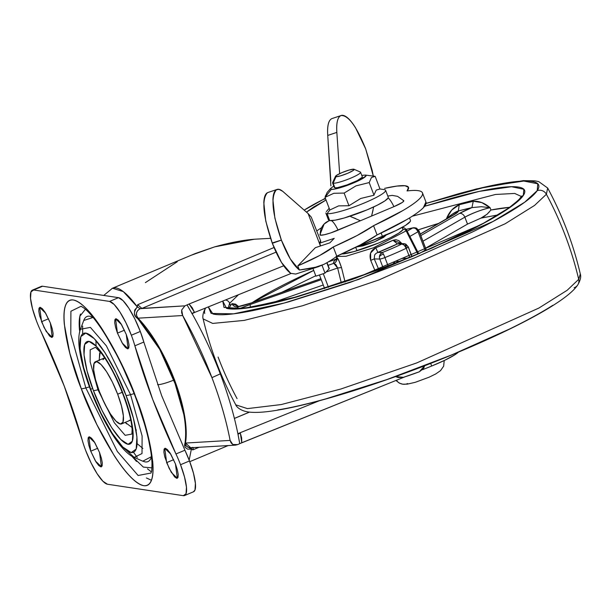 <?xml version="1.0" encoding="UTF-8"?>
<svg xmlns="http://www.w3.org/2000/svg" width="611" height="611" viewBox="0 0 611 611"><rect width="100%" height="100%" fill="white"/><g stroke="black" fill="none" stroke-linecap="round" stroke-linejoin="round"><path stroke-width="0.92" d="M360.597 172.478A14.985 2.077 159.2 0 1 348.316 179.138A14.985 2.077 159.2 0 1 333.155 183.216L334.912 187.837L333.155 183.216L335.874 176.709L340.411 175.899L347.537 173.364L353.066 170.591L353.777 169.201L349.232 170.011L342.114 172.546L336.577 175.326L333.155 183.216A14.985 2.077 -20.8 0 0 349.622 178.618A14.985 2.077 -20.8 0 0 360.467 172.103M335.683 176.037A9.99 1.382 159.2 0 1 344.451 171.615A9.99 1.382 159.2 0 1 353.777 169.201M330.925 188.112L327.137 192.45L325.029 197.345L333.835 193.29L344.138 193.076L355.93 185.897L369.197 182.567L371.442 177.518L375.154 176.319L365.34 175.074L374.505 176.235M325.526 195.581L325.029 197.345L331.33 189.341L325.029 197.345L329.841 210.008L325.029 197.345L333.835 193.29L344.138 193.076L348.95 205.739L338.647 205.869L329.841 210.008L327.068 213.644L329.841 210.008L338.647 205.869L348.95 205.739L344.138 193.076L355.93 185.897L369.197 182.567L374.008 195.23L360.711 198.483L348.95 205.739L360.711 198.483L374.008 195.23L369.197 182.567L371.442 177.518L375.154 176.319L379.966 188.982L384.357 189.616L379.966 188.982L376.231 190.097L374.176 194.519M388.13 197.972L384.739 200.996L377.323 205.174L367.028 209.871L344.23 217.99L335.21 220.166L329.703 220.579L327.068 213.644A31.971 4.43 -20.8 0 0 364.393 202.936A31.971 4.43 -20.8 0 0 384.357 189.616M407.682 383.548A9.99 9.608 -81.4 0 1 402.58 384.159A9.99 9.608 -81.4 0 1 396.676 380.63M376.231 190.097L379.966 188.982L375.154 176.319M396.417 380.279A9.99 9.608 98.6 0 0 402.58 384.159M385.61 190.739A31.971 4.43 159.2 0 1 359.421 204.952A31.971 4.43 159.2 0 1 327.068 213.644L329.703 220.579L328.565 219.166M329.703 220.579A31.971 4.43 -20.8 0 0 362.056 211.887A31.971 4.43 -20.8 0 0 388.245 197.674M365.34 175.074A18.987 2.627 159.2 0 1 353.486 182.979A18.987 2.627 159.2 0 1 331.33 189.341L334.591 189.097L346.59 185.652L359.604 180.192L366.02 175.915L365.34 175.074L361.773 175.372M354.082 169.308A9.99 1.382 159.2 0 1 346.849 173.646A9.99 1.382 159.2 0 1 335.874 176.709M362.3 177.236L357.229 180.619L346.956 184.927L337.486 187.646L334.912 187.837A14.985 2.077 -20.8 0 0 350.072 183.766A14.985 2.077 -20.8 0 0 362.354 177.098M333.751 186.019L330.65 188.501L331.33 189.341M334.912 187.837L334.377 187.172M194.504 312.488L194.367 312.091L191.892 313.664L194.367 312.091L189.066 304.011L187.027 304.912L192.106 313.672A180.237 72.136 65.7 0 1 220.281 373.879A180.237 72.136 65.7 0 1 238.076 434.696L239.733 443.655L404.894 376.85L241.765 442.754L240.344 433.115A3.498 0.481 -20.8 0 0 238 434.291A3.498 0.481 159.2 0 1 240.344 433.115L240.192 432.725L319.316 400.755L240.192 432.725A3.498 0.481 159.2 0 0 237.969 433.81L240.192 432.725L241.635 437.843L241.765 442.754L237.648 444.602L239.733 443.655A180.237 72.136 -114.3 0 0 238.076 434.696A180.237 72.136 -114.3 0 0 220.281 373.879A180.237 72.136 -114.3 0 0 192.106 313.672A180.237 72.136 -114.3 0 0 187.027 304.912L184.942 305.851L181.681 309.991L182.681 315.536A180.237 72.136 65.7 0 1 211.933 377.644L220.281 373.879L211.933 377.644C220.136 399.243 226.2 420.162 230.118 440.409L232.76 444.48L237.648 444.602L235.541 445.136L232.76 444.48L231.057 442.807L230.118 440.409L185.484 443.051L230.118 440.409A180.237 72.136 65.7 0 0 211.933 377.644L182.681 315.536L181.666 312.786L181.681 309.991L184.942 305.851L189.066 304.011L283.664 265.793L189.066 304.011L192.205 307.715L194.519 312.481L192.297 313.565M458.311 352.249L454.752 354.869L444.938 360.192L431.672 366.035L430.686 363.438L431.672 366.035A37.462 5.194 -20.8 0 0 458.303 352.249M410.241 221.465L405.559 225.375L395.752 230.698L355.197 247.562L382.478 236.541L381.142 233.02L382.478 236.541A37.462 5.194 -20.8 0 0 410.477 220.51M189.166 460.114L191.373 449.131L187.592 449.146L185.072 447.283L184.545 444.991L185.049 442.845C186.141 434.482 185.729 425.042 183.819 414.51L174.043 380.011A14.985 2.077 159.2 0 1 157.607 384.655M111.935 288.507A94.911 22.477 67.2 0 1 137.353 306.921L137.643 304.721L274.011 247.524L137.643 304.721L141.92 308.402L184.942 305.851L140.118 308.67L137.658 310.548L136.452 313.053L136.65 315.727L138.055 318.178L182.681 315.536L138.055 318.178C135.275 314.505 135.963 311.343 140.118 308.67L141.92 308.402L276.042 252.144L141.92 308.402L137.643 304.721M190.685 255.436L214.637 246.875L254.405 239.222L270.536 238.336L254.405 239.222C243.109 240.1 229.851 242.651 214.637 246.875L195.459 253.466L112.516 288.216L103.725 295.441M431.672 366.035L422.629 369.686L431.672 366.035M191.373 449.131L192.014 447.71L191.373 449.131L192.793 449.902L193.404 447.626L192.793 449.902L198.995 447.298L192.793 449.902L184.537 445.029M194.519 312.481L290.981 273.507L194.519 312.481M234.403 418.459L249.494 412.135L234.403 418.459M192.816 447.389L190.792 447.779L185.484 443.051L186.057 429.869L184.316 414.411L174.609 379.966L158.28 345.811L138.055 318.178C166.734 347.88 190.823 411.57 185.484 443.051L185.859 445.274L187.317 446.969L190.212 447.794L235.541 445.136M157.577 384.655A14.985 2.077 -20.8 0 0 174.043 380.011L166.146 361.659M141.958 323.211L135.787 316.651L134.374 313.825L134.733 309.991L137.353 306.921L123.315 291.607L112.516 288.216M145.372 282.633L177.282 261.745M176.556 386.984L159.692 349.286L137.849 318.583L138.055 318.178L137.849 318.583C133.465 315.887 133.305 312 137.353 306.921L137.368 305.706M137.353 306.921L140.118 308.67L137.353 306.921M185.484 443.051L185.049 442.845L185.484 443.051M373.657 206.946L371.587 216.05L360.421 220.747L350.699 216.622M329.871 220.602L329.642 220.571A14.985 14.244 -136.1 0 0 324.074 224.092A14.985 14.244 43.9 0 1 329.642 220.571L329.879 220.602M319.92 234.845A14.985 2.077 -20.8 0 0 338.082 230.141A14.985 3.628 -112.8 0 0 331.437 220.64A14.985 3.628 67.2 0 1 338.082 230.141L393.927 206.655A14.985 3.628 -112.8 0 0 388.191 197.849A14.985 3.628 67.2 0 1 393.927 206.655L402.191 202.501L403.756 201.095L403.191 200.446M321.531 227.689L316.842 230.851L321.531 227.689M306.47 212.132L326.037 200.003L313.756 206.915L306.47 212.132M425.92 201.958L423.385 207.694C420.238 210.955 414.648 214.95 406.62 219.677L377.071 234.937L360.574 244.797L336.776 256.2A63.559 8.806 159.2 0 1 323.861 264.387A63.559 8.806 -20.8 0 0 336.776 256.2L333.262 246.951A63.559 8.806 159.2 0 1 297.809 265.877L299.375 270.009L312.679 268.183L323.861 264.387L318.178 266.755L299.375 270.009L297.809 265.877L315.345 247.684L329.902 242.819L334.225 238.336L319.652 243.201A49.957 6.92 -20.8 0 0 320.653 240.879L311.266 217.126L308.112 213.575L283.29 191.808C280.296 189.189 277.868 188.585 276.012 189.998C274.148 191.419 273.117 194.649 272.911 199.698L274.889 218.142L281.381 240.123L290.324 258.972L299.375 270.009C293.311 265.22 287.307 255.253 281.381 240.123L272.33 243.3L281.381 240.123L272.33 243.3L265.762 221.075L263.815 202.684C264.021 197.659 265.059 194.435 266.915 193.03L268.214 192.404M373.031 210.253L371.587 216.05L393.927 206.655A14.985 2.077 -20.8 0 0 403.672 200.599M320.492 240.604L319.652 243.201L320.676 245.905L319.652 243.201L334.225 238.336L329.902 242.819L315.345 247.684L297.809 265.877L319.614 255.528L333.262 246.951L357.061 235.548L373.558 225.688A85.128 11.8 159.2 0 1 333.262 246.951L336.776 256.2A85.128 11.8 -20.8 0 0 377.071 234.937L373.558 225.688L403.107 210.428C411.134 205.701 416.725 201.706 419.872 198.445C423.026 195.176 423.484 192.893 421.254 191.594C419.031 190.296 414.296 190.082 407.041 190.945L408.522 187.409L405.055 185.744L396.883 186.08L384.556 188.379A77.551 10.746 159.2 0 1 408.507 187.363A77.551 10.746 159.2 0 1 407.041 190.945A108.552 15.046 159.2 0 1 422.545 193.122A108.552 15.046 159.2 0 1 373.558 225.688L377.071 234.937A108.552 15.046 -20.8 0 0 426.058 202.371M329.115 268.855L325.006 273.117L315.902 276.157L325.006 273.117L322.028 265.289L325.006 273.117L329.115 268.855L326.801 262.761L329.115 268.855A49.957 6.92 -20.8 0 0 329.314 268.641L327.03 262.631L329.314 268.641M320.424 245.989L308.112 213.575L320.424 245.989M315.902 276.157L312.992 268.489L315.902 276.157M295.724 274.056L290.676 273.323L281.488 262.447L272.33 243.3C278.425 258.774 284.543 268.787 290.676 273.323L295.724 274.056L318.644 266.602M304.186 210.131A85.624 11.869 159.2 0 1 322.577 199.805L304.186 210.131M330.887 185.904L327.74 135.436C327.29 128.753 327.84 123.964 329.382 121.062M325.174 198.285L322.577 199.805A39.967 5.537 159.2 0 0 322.952 199.614L325.564 198.743L322.952 199.614M341.114 115.525L332.017 118.565C328.588 119.97 327.16 125.591 327.74 135.436L336.844 132.396C336.264 122.551 337.684 116.93 341.114 115.525C348.316 115.158 356.503 126.278 365.676 148.885L373.321 176.083L372.168 170.362L365.676 148.885L355.518 127.76C351.86 121.879 348.491 118.06 345.421 116.296C342.343 114.54 340.037 115.112 338.486 118.022C336.936 120.925 336.386 125.713 336.844 132.396L339.64 173.646L336.844 132.396L327.74 135.436L330.841 181.108M324.074 224.092A14.985 14.244 43.9 0 0 320.286 234.12L320.508 235.189L324.357 234.739L330.795 232.89L360.421 220.747M267.427 192.709C261.462 199.453 263.058 216.202 272.208 242.972L281.365 240.077C272.162 213.247 270.551 196.436 276.531 189.67L279.097 189.387L282.725 191.335L308.112 213.575L311.266 217.126M355.602 218.547L350.905 216.699M117.656 394.202A33.72 7.989 67.2 0 1 121.314 424.003A33.72 7.989 67.2 0 1 99.356 391.452L95.515 379.607L93.651 369.777L94.048 363.461L96.645 361.613L101.052 364.515L106.589 371.725L112.416 382.15L117.656 394.202L121.49 406.048L123.361 415.877L122.956 422.193L120.359 424.042L115.96 421.139L110.415 413.93L104.588 403.497L99.356 391.452A33.72 7.989 67.2 0 1 95.69 361.651A33.72 7.989 67.2 0 1 117.656 394.202L122.192 392.3L117.656 394.202M104.702 357.878L102.999 359.703M129.311 420.292L130.769 420.032M136.306 429.861L136.123 430.717L136.306 429.861M133.167 433.466L132.755 433.13L133.167 433.459M81.286 388.726C90.512 415.724 123.155 481.384 143.776 485.684C163.442 487.456 147.129 424.248 135.718 396.929A9.99 1.382 159.2 0 1 135.329 396.715A9.99 1.382 -20.8 0 0 135.718 396.929L147.144 432.145L152.689 461.389C153.445 469.706 153.048 475.977 151.505 480.185C149.962 484.393 147.388 486.226 143.776 485.684C140.171 485.142 135.802 482.262 130.678 477.046C125.553 471.837 120.061 464.681 114.204 455.592L96.859 424.576L81.286 388.726L69.86 353.502L64.315 324.265C63.559 315.948 63.956 309.678 65.499 305.469C67.042 301.261 69.623 299.428 73.228 299.97C76.841 300.513 81.202 303.392 86.327 308.608C91.451 313.817 96.943 320.974 102.801 330.062L120.146 361.078L135.718 396.929C126.492 369.93 93.857 304.27 73.228 299.97C53.569 298.199 69.875 361.399 81.286 388.726A9.99 1.382 -20.8 0 0 85.823 387.916A9.99 1.382 159.2 0 1 81.286 388.726M151.062 473.029L138.124 475.495L117.32 451.453L85.823 387.916L70.784 334.148L70.907 311.243L81.11 306.256L70.907 311.243L70.784 334.148L85.823 387.916L89.443 386.878L85.823 387.916L117.32 451.453L138.124 475.495L151.062 473.029C151.337 470.363 151.818 474.9 151.986 463.191C151.284 446.878 145.731 424.721 135.329 396.715C125.072 370.106 113.738 347.399 101.311 328.611C94.506 318.614 88.816 311.847 84.257 308.295L81.11 306.256M122.269 446.511L134.176 457.372L142.019 453.545L142.111 435.948L130.555 394.653A9.99 1.382 159.2 0 1 126.019 395.462C133.358 413.051 143.86 453.721 131.205 452.583C117.931 449.818 96.928 407.56 90.986 390.192A9.99 1.382 159.2 0 1 90.596 389.978A9.99 1.382 -20.8 0 0 90.986 390.192L101.006 413.257L112.172 433.222L122.773 447.031L131.205 452.583L136.177 449.047L136.94 436.949L133.374 418.13L126.019 395.462L115.998 372.397L104.832 352.432L94.231 338.624L85.8 333.064L80.828 336.608L80.064 348.705L83.631 367.524L90.986 390.192C83.646 372.603 73.144 331.933 85.8 333.064C99.074 335.836 120.084 378.087 126.019 395.462A9.99 1.382 -20.8 0 0 130.555 394.653L142.111 435.948L142.019 453.545L134.176 457.372C120.81 451.987 102.984 422.3 90.596 389.986C84.868 374.833 81.171 361.391 79.499 349.66C78.284 341.075 78.598 334.286 80.446 329.276L90.39 327.389L106.367 345.849L130.555 394.653L134.137 393.621L130.555 394.653L106.367 345.849L90.39 327.389L80.446 329.276L83.753 320.462L93.116 317.437M93.422 390.559C98.531 405.521 116.625 441.913 128.05 444.296C138.949 445.274 129.914 410.241 123.59 395.096A9.99 1.382 159.2 0 1 123.201 394.889A9.99 1.382 -20.8 0 0 123.59 395.096L129.922 414.617L132.992 430.824L132.335 441.241L128.05 444.296L120.795 439.508L111.66 427.616L102.045 410.424L93.422 390.559L87.083 371.03L84.013 354.831L84.669 344.405L88.954 341.358L96.21 346.147L105.344 358.038L114.96 375.23L123.59 395.096C118.473 380.134 100.387 343.741 88.954 341.358C78.055 340.38 87.09 375.406 93.422 390.559A9.99 1.382 -20.8 0 0 97.959 389.742A9.99 1.382 159.2 0 1 93.422 390.559M95.507 347.247L101.846 353.876C109.377 364.026 116.495 377.697 123.201 394.889C128.654 409.622 131.625 421.2 132.113 429.625L131.9 434.07L125.163 435.315L114.341 422.797L97.959 389.742L90.13 361.773L90.184 349.851L95.492 347.239L90.184 349.851L90.13 361.773L97.959 389.742L98.646 389.543L97.959 389.742L114.341 422.797L125.163 435.315L131.907 434.062L133.015 431.091M100.235 351.844L99.142 360.185M85.418 309.265L79.873 316.231L79.697 332.193M134.176 457.372L142.775 461.198L151.497 456.638L151.184 457.601C149.978 460.9 147.954 462.336 145.12 461.916L142.386 461.022M173.661 459.678L166.643 462.626L164.771 448.314L170.729 454.095L175.456 463.955L177.305 469.653L178.206 474.388L178.015 477.428L176.762 478.321L174.639 476.924L169.163 468.431L164.794 456.921L163.901 452.193L164.092 449.146L165.344 448.26L167.46 449.658L170.125 453.133L175.456 463.955L177.327 478.26L171.37 472.486L166.643 462.626L173.661 459.678M124.476 330.184L117.457 333.132L115.578 318.82L121.536 324.601L126.263 334.461L128.111 340.159L129.013 344.894L128.822 347.934L127.569 348.828L125.446 347.43L122.78 343.955L117.457 333.132L115.609 327.427L114.708 322.7L114.899 319.652L116.151 318.766L118.274 320.164L120.94 323.639L126.263 334.461L128.142 348.766L122.185 342.992L117.457 333.132L124.476 330.184M97.76 448.253L90.741 451.193L88.862 436.888L94.827 442.662L99.547 452.522L101.403 458.227L102.297 462.955L102.106 466.002L100.853 466.888L98.738 465.49L96.064 462.015L90.741 451.193L88.893 445.495L87.992 440.76L88.183 437.72L89.435 436.827L91.558 438.224L94.224 441.7L99.547 452.522L101.426 466.827L95.469 461.053L90.741 451.193L97.76 448.253M175.96 453.973A34.964 8.279 67.2 0 1 180.535 464.719L189.486 460.961A34.964 8.279 -112.8 0 0 184.912 450.223L175.96 453.973A177.335 41.999 67.2 0 1 152.727 399.487A177.335 41.999 67.2 0 1 134.871 345.811A34.964 8.279 -112.8 0 0 131.35 335.225L140.301 331.468A34.964 8.279 -112.8 0 0 118.511 297.664L109.56 301.422A34.964 8.279 67.2 0 1 131.35 335.225L125.919 322.723L119.871 311.916L114.127 304.431L109.56 301.422L33.658 289.988L30.962 291.905L30.55 298.466L32.482 308.654L36.469 320.935A34.964 8.279 -112.8 0 0 41.044 331.681A177.335 41.999 67.2 0 1 64.277 386.167L82.134 439.844A34.964 8.279 -112.8 0 0 85.655 450.429L91.085 462.924L97.134 473.739L102.877 481.224L107.444 484.233L183.346 495.666L186.042 493.741L186.454 487.188L184.522 477L180.535 464.719A34.964 8.279 -112.8 0 0 175.96 453.973L152.727 399.487L134.871 345.811L143.822 342.053A34.964 8.279 -112.8 0 0 140.301 331.468L131.35 335.225A34.964 8.279 67.2 0 1 134.871 345.811L143.822 342.053L161.678 395.729L184.912 450.223L175.96 453.973M48.567 318.759L41.548 321.699L39.677 307.394L45.634 313.168L50.362 323.028L52.21 328.726L53.104 333.461L52.913 336.508L51.668 337.394L49.544 335.997L44.068 327.504L39.7 316.002L38.806 311.266L38.997 308.227L40.242 307.333L42.365 308.731L45.031 312.206L50.362 323.028L52.233 337.333L46.276 331.559L41.548 321.699L48.567 318.759M133.534 452.339L137.284 457.456M147.465 468.797L151.391 471.913L147.465 468.797M40.425 287.155L42.61 286.238L118.511 297.664L109.56 301.422L33.658 289.988L42.61 286.238L33.658 289.988A34.964 8.279 67.2 0 0 32.268 290.194A34.964 8.279 67.2 0 0 36.469 320.935A34.964 8.279 67.2 0 0 41.044 331.681L64.277 386.167A177.335 41.999 67.2 0 1 82.134 439.844A34.964 8.279 67.2 0 0 85.655 450.429A34.964 8.279 67.2 0 0 107.444 484.233L183.346 495.666A34.964 8.279 67.2 0 0 184.659 495.498A34.964 8.279 67.2 0 0 180.535 464.719L189.486 460.961L161.678 395.729L140.301 331.468L134.871 318.973L128.822 308.158L123.078 300.681L118.511 297.664L42.61 286.238A34.964 8.279 -112.8 0 0 41.22 286.437M146.403 477.962L151.467 480.284M193.611 491.74A34.964 8.279 -112.8 0 0 189.486 460.961L193.473 473.242L195.405 483.438L194.993 489.991L193.397 491.832M142.867 448.413L137.131 443.662M96.08 346.009L95.912 340.419M82.63 326.129L82.668 333.797M131.571 455.867L143.371 467.11L151.933 467.858M80.507 314.023C79.178 317.636 78.842 323.02 79.491 330.169M131.77 456.119L136.505 461.427M83.722 320.546C84.929 317.246 86.953 315.803 89.786 316.231L93.101 317.422M126.622 423.889L125.224 422.377L131.945 427.44M99.677 352.959L99.188 360.734M91.696 388.802A9.99 1.382 -20.8 0 0 90.756 389.566M406.216 248.295A4.995 0.695 -20.8 0 0 406.414 248.203A3.551 0.672 -109.2 0 1 405.628 244.224A4.995 4.857 -146.1 0 0 401.862 244.026L404.215 245.133L406.216 248.295L409.729 257.536L406.216 248.295A59.947 8.31 159.2 0 1 384.922 257.567A4.995 0.611 -111.8 0 0 383.479 254.245A4.995 2.963 168.9 0 0 379.439 256.742A4.995 4.682 91.2 0 0 379.767 259.033A4.995 0.695 -20.8 0 0 384.922 257.567L388.184 266.136L384.922 257.567A59.947 8.31 -20.8 0 0 406.216 248.295A4.995 2.528 -115.5 0 0 401.862 244.026A4.995 4.857 33.9 0 1 405.628 244.224A3.551 0.672 -109.2 0 1 405.849 244.179A3.551 0.672 -109.2 0 1 406.116 244.415L405.628 244.224L406.414 248.203L408.247 247.035L405.628 244.224L408.247 247.035A4.995 0.695 159.2 0 1 406.414 248.203A4.995 0.695 159.2 0 1 406.216 248.295M425.92 249.28A4.995 0.695 159.2 0 1 426.02 249.532A4.995 0.695 -20.8 0 0 426.058 249.372L419.031 230.874A4.995 0.695 159.2 0 1 418.993 231.034L416.595 228.178L412.601 228.025A4.995 3.727 60.2 0 1 416.328 229.217A3.551 0.672 -109.2 0 1 416.374 228.224A4.995 4.857 -146.1 0 0 412.601 228.025A4.995 4.857 33.9 0 1 416.374 228.224A3.551 0.672 -109.2 0 1 416.603 228.186L416.328 229.217L418.039 231.737L418.993 231.034L416.374 228.224L418.993 231.034A4.995 0.695 159.2 0 1 418.039 231.737L425.073 250.235A4.995 0.695 -20.8 0 0 426.02 249.532L418.993 231.034L426.02 249.532A4.995 0.695 159.2 0 1 425.073 250.235L419.261 253.573L425.073 250.235L418.039 231.737L409.874 236.426L418.039 231.737A4.995 3.727 -119.8 0 0 416.328 229.217A4.995 3.727 -119.8 0 0 412.601 228.025A54.952 7.615 -20.8 0 0 406.269 229.385A54.952 7.615 159.2 0 1 412.601 228.025L407.178 231.141L412.601 228.025A4.995 3.941 -100.4 0 1 413.51 227.727M405.696 244.163A4.995 4.682 91.2 0 0 401.862 244.026L397.387 243.926A42.503 5.889 159.2 0 1 377.865 252.427L382.341 252.519A54.952 7.615 -20.8 0 0 401.862 244.026A4.995 4.682 -88.8 0 1 403.81 243.659M411.898 256.643L408.247 247.035L411.898 256.643M453.912 214.812A22.477 3.116 -20.8 0 0 458.158 211.658A4.995 4.857 -146.1 0 0 455.913 213.292A4.995 4.857 33.9 0 1 458.158 211.658A22.477 3.116 159.2 0 1 453.912 214.812L420.261 234.112L453.912 214.812A4.995 3.735 -119.7 0 0 453.133 215.133A4.995 3.735 60.3 0 1 453.912 214.812M448.023 218.066A17.482 2.421 -20.8 0 0 446.557 218.471A17.482 2.421 159.2 0 1 448.023 218.066M341.389 254.138L354.006 251.579L378.812 242.918L390.322 237.771L398.838 233.096L403.061 229.621A2.497 2.429 33.9 0 1 406.147 230.882L406.407 229.637L406.147 230.882L417.787 253.855A40.227 5.575 -20.8 0 0 417.985 252.374M229.652 303.27L238.45 294.731L229.652 303.27L230.53 305.584L229.545 307.348L229.438 308.127L229.545 307.348L230.003 308.25L229.545 307.348L230.53 305.584L229.652 303.27A4.995 4.857 -146.1 0 0 225.383 300.009A4.995 4.857 33.9 0 1 229.652 303.27L228.27 307.738L229.652 303.27M412.288 216.202L495.506 194.466L514.699 193.443L521.565 196.559L514.699 193.443L495.506 194.466L412.288 216.202M520.893 197.368A4.995 4.857 33.9 0 1 523.299 195.497L523.864 189.28L511.483 186.714L479.093 191.419L424.645 206.258L450.299 198.636C467.598 193.817 482.293 190.441 494.368 188.486C506.443 186.538 514.989 186.172 519.999 187.386C525.017 188.6 526.117 191.304 523.299 195.497C520.488 199.69 513.973 205.052 503.762 211.582C493.551 218.112 480.414 225.314 464.36 233.188L411.088 257.032L352.066 279.487L296.266 297.122C278.967 301.941 264.273 305.317 252.198 307.264C240.123 309.219 231.577 309.586 226.559 308.372L222.755 301.07L224.016 307.448L242.873 308.524L287.728 299.436L355.938 278.127L481.659 224.352L511.613 206.258L523.299 195.497A4.995 4.857 -146.1 0 0 520.893 197.368M577.716 284.97A7.492 7.286 -146.1 0 0 578.709 279.326A349.683 339.869 -146.1 0 0 565.366 235.808A349.683 339.869 -146.1 0 0 546.394 194.26A7.492 7.286 -146.1 0 0 537.222 190.632C540.3 186.057 539.093 183.101 533.617 181.773C528.141 180.451 518.8 180.848 505.603 182.979C492.405 185.11 476.351 188.799 457.44 194.061L426.111 203.432L487.181 186.561L523.749 181.047L537.779 183.781L537.222 190.632A7.492 7.286 33.9 0 1 546.394 194.26L547.662 188.028L546.394 194.26A349.683 339.869 33.9 0 1 565.366 235.808A349.683 339.869 33.9 0 1 578.709 279.326L580.313 273.98L578.709 279.326A7.492 7.286 33.9 0 1 574.111 287.758M204.746 313.55A7.492 7.286 33.9 0 1 205.686 307.99M237.06 398.624A349.683 339.869 33.9 0 1 218.096 357.068M580.305 273.972L580.313 273.98C581.267 276.745 580.397 280.418 577.701 284.993C565.06 304.125 498.309 337.417 420.826 367.249C388.825 379.439 358.665 389.581 330.368 397.692C307.005 404.352 287.582 408.79 272.101 411.012C262.47 412.417 254.642 412.753 248.624 412.028C239.436 410.775 235.739 405.712 235.8 404.849L235.793 404.841M385.365 234.876L385.694 235.686L374.558 241.811L356.412 247.073M228.69 308.761L228.407 308.204L228.69 308.761M485.004 215.897L480.956 218.112L498.171 214.896L480.956 218.112L487.005 214.285L489.38 211.88M467.522 224.084L464.856 217.172A4.995 3.727 -119.8 0 0 459.419 213.453L420.819 235.594L459.419 213.453A4.995 3.727 60.2 0 1 464.856 217.172L422.949 241.2L464.856 217.172C473.059 212.872 481.468 209.71 490.075 207.694L490.954 210.001L509.765 207.32A156.859 21.736 -20.8 0 0 490.954 210.001L490.075 207.694L481.796 202.585L473.273 201.263L459.235 204.738L451.758 210.024L446.557 218.471C449.261 211.818 453.492 207.244 459.235 204.738L458.342 210.963A22.477 3.116 159.2 0 1 458.158 211.658A22.477 3.116 -20.8 0 0 458.342 210.963L452.995 213.774M481.537 206.701L471.929 207.595A22.477 3.116 -20.8 0 0 459.419 213.453L471.929 207.595A151.864 21.041 -20.8 0 0 458.342 210.963L459.235 204.738L473.273 201.263C479.062 200.897 484.668 203.035 490.075 207.694A17.482 2.421 159.2 0 0 464.856 217.172L467.491 224.107L480.926 218.127M467.491 224.107L425.584 248.142L467.491 224.107M401.885 227.544L404.39 227.934L406.407 229.637L418.069 252.511L417.787 253.855A40.227 5.575 159.2 0 1 417.397 254.352M252.167 302.651A156.859 21.736 159.2 0 1 313.726 270.421L252.167 302.651M418.451 229.782A156.859 21.736 159.2 0 1 438.82 223.343L418.451 229.782M238.611 306.523L235.556 304.133L232.043 303.629L230.53 305.584L232.043 303.629L238.626 306.523M315.75 275.76L281.885 292.272L315.75 275.76M417.787 253.855L406.147 230.882L373.489 247.776L345.941 256.284L336.485 256.437L345.941 256.284L373.489 247.776L406.147 230.882A2.497 2.429 -146.1 0 0 403.061 229.621L402.344 227.872L401.511 227.75M336.608 257.04A37.538 5.201 -20.8 0 0 336.86 257.407L338.968 260.828L341.503 267.587L344.887 281.205M403.726 243.652L398.693 243.552L397.387 243.926L401.862 244.026A54.952 7.615 159.2 0 1 382.341 252.519A4.995 0.611 68.2 0 1 383.479 254.245A4.995 0.611 68.2 0 1 384.922 257.567A4.995 0.695 159.2 0 1 379.767 259.033A4.995 4.682 -88.8 0 1 382.341 252.519L377.865 252.427L376.032 253.412L374.635 254.902L374.26 258.919L379.767 259.033L383.189 268.053L379.767 259.033L374.26 258.919L370.694 260.355L375.177 271.078L370.694 260.355L370.602 252.992L375.765 247.768A37.538 5.201 -20.8 0 0 393.003 240.26L395.966 239.688L398.899 240.673L401.977 243.621M385.824 235.166L383.739 237.297L374.436 241.857L362.919 245.882L355.93 247.012M552.764 305.332C541.598 312.465 527.247 320.34 509.704 328.947L451.491 355.006L386.984 379.538L326.014 398.815C307.104 404.077 291.057 407.774 277.86 409.897M578.709 279.326L567.199 290.256L538.871 308.066L416.671 362.957L340.862 389.016L281.22 404.558L247.424 408.614L235.8 404.849L247.424 408.614L281.22 404.558L340.862 389.016L416.671 362.957L538.871 308.066L567.199 290.256L578.709 279.326M546.394 194.26L534.556 205.426L505.198 223.748L379.034 279.891L302.529 305.76L244.194 320.401L212.697 323.418L203.15 318.896L212.697 323.418L244.194 320.401L302.529 305.76L379.034 279.891L505.198 223.748L534.556 205.426L546.394 194.26M208.328 306.898L212.949 313.985C218.425 315.307 227.766 314.909 240.963 312.779C254.161 310.648 270.215 306.951 289.125 301.697L350.095 282.419L414.594 257.88L472.807 231.821C490.358 223.221 504.709 215.347 515.867 208.214C527.026 201.072 534.144 195.215 537.222 190.632L524.734 202.188L492.932 221.518L358.718 279.372L284.168 303.056L233.608 313.833L211.123 313.412L208.336 306.898M403.061 229.621A34.964 4.842 159.2 0 1 377.904 243.293A34.964 4.842 159.2 0 1 343.405 253.932M395.554 376.59L397.99 377.476L403.428 377.323L419.352 371.771L423.56 368.548L424.622 365.79L419.352 371.771A49.514 6.858 -20.8 0 1 403.428 377.323L395.569 376.582M269.237 303.85L323.257 284.986L269.237 303.85M250.281 304.484L321.249 279.701L250.281 304.484A4.995 0.947 70.7 0 0 250.525 307.371A4.995 0.947 -109.3 0 1 250.281 304.484A22.477 3.116 -20.8 0 0 239.856 308.547L250.281 304.484M320.874 278.715L251.289 303.01L238.382 306.699A151.864 21.041 -20.8 0 0 236.862 308.677L238.382 306.699A22.477 3.116 -20.8 0 0 251.289 303.01L320.874 278.715M490.954 210.001L487.005 214.285M408.156 258.186L401.862 258.461A59.947 8.31 159.2 0 1 395.355 261.294L400.22 261.393L395.355 261.294A59.947 8.31 -20.8 0 0 401.862 258.461L404.008 258.094M336.394 256.23L336.86 257.407C337.99 258.308 339.54 261.707 341.503 267.587L337.631 267.992L341.358 283.107L337.631 267.992L326.045 272.04L337.631 267.992L335.851 264.517L333.812 263.341A42.503 5.889 159.2 0 1 336.592 259.079M323.288 273.697L328.474 287.353L323.288 273.697M324.624 288.591L319.454 274.973M336.608 259.003L328.26 261.92L336.608 259.003M328.061 265.35L333.812 263.341L328.061 265.35M374.612 254.94L374.26 258.919L378.851 269.703L374.26 258.919L370.694 260.355C369.052 254.382 370.74 250.189 375.765 247.768L377.865 252.427L375.765 247.768L393.003 240.26L397.387 243.926L377.865 252.427M392.514 264.448L395.355 261.294L392.514 264.448M238.061 307.325L238.382 306.699A4.995 4.789 41.1 0 1 232.043 303.629C233.394 306.317 235.51 307.341 238.382 306.699L238.061 307.325M471.929 207.595L473.273 201.263L471.929 207.595L458.342 210.963C455.943 211.612 452.018 214.117 446.557 218.471M490.075 207.694L481.185 206.694M237.458 306.913L236.808 306.516L238.382 306.699M411.99 256.605L408.285 246.875A4.995 0.695 159.2 0 1 408.247 247.035L407.957 246.76M379.439 256.742A4.995 2.963 -11.1 0 1 383.479 254.245A4.995 0.611 -111.8 0 0 382.341 252.519L380.332 254.191L379.439 256.742M398.823 243.552L397.387 243.926L393.003 240.26L401.946 243.613M345.1 282.061L341.503 267.587L337.631 267.992L333.812 263.341A4.995 4.934 130.9 0 0 336.86 257.407C337.318 260.126 336.302 262.104 333.812 263.341C332.934 262.531 333.911 261.065 336.76 258.949M332.567 182.903L334.324 187.531M335.508 176.289L332.605 182.582M365.271 175.067L374.826 176.274M325.831 212.987L328.466 219.922M355.717 247.356L356.992 250.716M395.943 380.47L399.296 383.112L402.695 384.174L407.262 384.151L415.251 382.318L429.189 377.17L435.719 373.955L440.516 370.64L443.647 366.195L444.212 360.543M379.882 188.967L384.327 189.616M326.335 211.643L329.184 208.275M385.602 190.281L388.237 197.216M353.998 169.262L360.345 172.042M360.589 172.264L362.346 176.885M410.455 220.426L409.507 217.944M228.132 445.572L189.754 461.672M249.387 412.12L234.395 418.413M329.65 220.334L324.12 224.046L319.912 234.777M425.997 202.165L422.484 192.916M267.924 192.496L277.027 189.456M403.741 200.668L397.547 196.337L392.186 195.39L387.794 196.047M121.543 423.919L130.494 420.169M95.461 361.735L104.412 357.977M32.429 290.118L41.38 286.36M184.575 495.536L193.527 491.779M408.285 246.875L405.849 244.179L403.657 243.652M455.768 213.499L420.223 234.013M521.565 196.085L518.815 199.843L508.413 208.275L484.386 222.786L431.908 248.127L378.14 269.97L298.886 296.32L249.555 307.509L233.753 308.654L228.01 307.593M580.313 273.98C573.24 243.881 562.357 215.232 547.662 188.028L538.734 181.612L534.785 180.841L523.26 180.619L476.549 188.914L426.127 203.348M228.613 308.754L228.407 308.204M418.069 252.511L418.978 253.687M205.754 307.883C201.851 313.955 202.913 319.034 203.15 318.896C210.215 348.996 221.098 377.651 235.8 404.849M320.851 278.669L251.404 302.919L238.107 306.607M328.481 261.791L336.623 258.942M406.216 229.301L413.456 227.735M336.6 257.002L336.256 259.82"/></g></svg>
